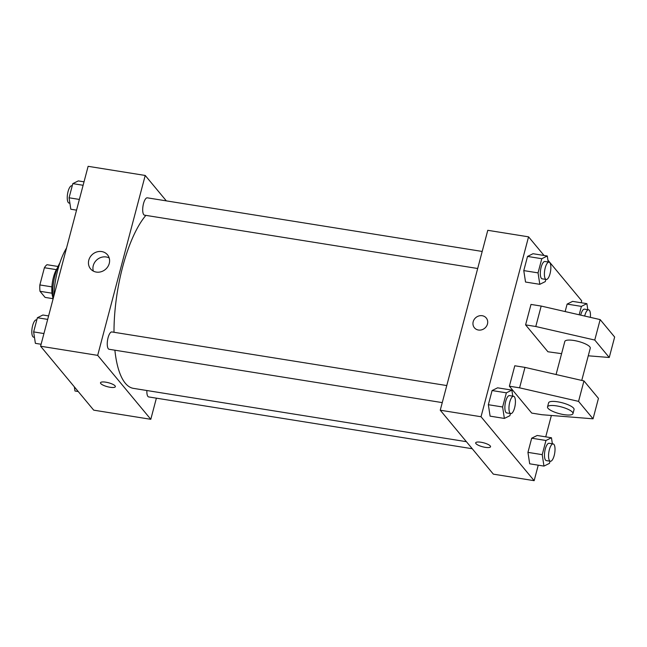 <?xml version="1.0" encoding="UTF-8"?>
<svg xmlns="http://www.w3.org/2000/svg" width="647" height="647" viewBox="0 0 647 647"><rect width="100%" height="100%" fill="white"/><g stroke="black" fill="none" stroke-linecap="round" stroke-linejoin="round"><path stroke-width="0.97" d="M51.897 286.872L39.855 284.939L44.408 267.729A16.992 5.742 99.1 0 1 47.029 264.712L58.044 266.475M52.892 298.655L45.088 297.402L40.001 291.287A16.992 5.742 99.1 0 1 39.855 284.939M51.995 293.204L40.001 291.287M52.755 296.989A17.55 5.928 -80.9 0 1 57.397 268.02M56.362 269.645L44.408 267.729M52.973 299.367A26.325 8.896 -80.9 0 1 59.872 262.925M53.652 296.795A46.074 15.568 -80.9 0 1 66.536 248.036M156.388 398.164L150.8 419.305L93.71 410.158L40.591 346.226L88.121 166.319L145.219 175.458L166.328 200.877M114.883 350.197A92.149 31.137 99.1 0 0 125.324 383.242A92.149 31.137 99.1 0 0 133.444 388.37L466.39 441.683M145.882 215.378A92.149 31.137 99.1 0 0 113.993 332.275M150.8 419.305L97.681 355.365L145.219 175.458M482.193 251.448L147.314 197.828A8.775 2.968 99.1 0 0 143.23 204.792A8.775 2.968 99.1 0 0 143.763 214.675A8.775 2.968 99.1 0 0 144.54 215.16L477.688 268.505M146.877 390.521A8.775 2.968 99.1 0 0 147.928 396.449A8.775 2.968 99.1 0 0 148.705 396.935L472.253 448.735M442.257 402.612L109.108 349.275A8.775 2.968 -80.9 0 1 107.564 340.136A8.775 2.968 -80.9 0 1 111.882 331.943L446.762 385.555M97.681 355.365L40.591 346.226M96.314 272.08A11.007 9.931 140.3 0 1 90.556 268.853A11.007 9.931 140.3 0 1 92.675 254.182A11.007 9.931 140.3 0 1 107.483 254.789A11.007 9.931 140.3 0 1 107.798 266.734A11.007 9.931 140.3 0 1 96.314 272.08M115.069 385.863A7.683 2.046 14.8 0 1 115.352 386.68A7.683 2.046 14.8 0 1 107.41 386.704A7.683 2.046 14.8 0 1 100.503 382.757A7.683 2.046 14.8 0 1 107.119 382.426A7.683 2.046 14.8 0 1 115.069 385.863M115.352 386.68A7.683 2.046 14.8 0 1 107.41 386.696A7.683 2.046 14.8 0 1 100.503 382.757M93.346 271.101A11.007 9.931 140.3 0 1 97.163 259.584A11.007 9.931 140.3 0 1 109.181 257.951M538.239 465.177L534.147 480.681L493.362 474.154L440.251 410.214L487.781 230.308L528.559 236.842L544.046 255.476M547.92 260.143L581.677 300.774L581.16 302.739M551.373 415.479L545.728 436.854M487.466 324.018A7.683 6.931 140.3 0 1 481.74 329.808A7.683 6.931 140.3 0 1 474.421 327.778A7.683 6.931 140.3 0 1 475.901 317.54A7.683 6.931 140.3 0 1 486.237 317.968A7.683 6.931 140.3 0 1 487.466 324.018M534.147 480.681L481.028 416.741L440.251 410.214M481.028 416.741L528.559 236.842M486.237 317.968A7.683 6.931 -39.7 0 0 475.901 317.54A7.683 6.931 -39.7 0 0 474.421 327.778M475.699 442.831A7.683 2.046 -165.2 0 0 485.234 447.336A7.683 2.046 14.8 0 1 475.691 442.831A7.683 2.046 14.8 0 1 483.641 442.815A7.683 2.046 14.8 0 1 490.539 446.753A7.683 2.046 14.8 0 1 485.234 447.336A7.683 2.046 -165.2 0 0 490.547 446.753M579.17 314.782L581.394 306.379L567.12 304.098L565.146 311.563L567.12 304.098L572.611 301.373L586.886 303.653L587.808 309.678M545.874 279.415L545.3 281.599L539.8 284.324L525.534 282.035L523.779 270.6L527.523 256.43L533.015 253.713L547.289 255.994L548.211 262.019M510.443 413.53L509.86 415.714L504.369 418.431L490.094 416.15L488.348 404.707L492.092 390.545L497.583 387.82L511.858 390.109L512.78 396.126M550.031 461.19L549.457 463.373L543.965 466.091L529.691 463.81L527.944 452.366L531.688 438.205L537.18 435.48L551.454 437.768L552.368 443.785M561.588 353.666L547.92 351.758L525.59 324.875L530.993 304.43L541.183 306.063L600.165 319.602L614.65 337.038L609.248 357.484L594.763 340.047L535.781 326.509L525.59 324.875M531.721 413.085L509.383 386.202L519.581 387.836L578.555 401.375L593.048 418.811L541.911 414.719L531.721 413.085M593.048 418.811L598.443 398.366L583.958 380.929L524.984 367.391L514.786 365.765L509.383 386.202M581.75 380.428L590.266 348.207A13.166 3.51 -165.2 0 0 578.434 341.446A13.166 3.51 -165.2 0 0 564.807 341.479L556.08 374.532M588.26 355.801L609.248 357.484M547.524 406.898L548.607 402.814A13.166 3.51 14.8 0 1 562.227 402.782A13.166 3.51 14.8 0 1 574.059 409.535L572.983 413.627A13.166 3.51 14.8 0 1 563.877 414.622A13.166 3.51 14.8 0 1 547.524 406.898A13.166 3.51 14.8 0 1 561.151 406.866A13.166 3.51 14.8 0 1 572.983 413.627M600.165 319.602L594.763 340.047M583.958 380.929L578.555 401.375M541.183 306.063L535.781 326.509M524.984 367.391L519.581 387.836M41.109 344.261L35.383 343.347L33.636 331.903L37.38 317.742L42.872 315.016L48.598 315.93M43.939 333.553L33.636 331.903M47.684 319.392L37.38 317.742M36.798 319.917L36.434 319.861A8.775 2.968 99.1 0 0 32.35 326.824A8.775 2.968 99.1 0 0 32.892 336.707A8.775 2.968 99.1 0 0 33.66 337.192L34.461 337.322M76.54 210.146L70.814 209.232L69.067 197.788L72.812 183.627L78.303 180.909L84.029 181.823M79.371 199.438L69.067 197.788M83.115 185.277L72.812 183.627M72.238 185.81L71.874 185.754A8.775 2.968 99.1 0 0 67.781 192.709A8.775 2.968 99.1 0 0 68.323 202.592A8.775 2.968 99.1 0 0 69.092 203.085L69.9 203.215M78.222 391.524L74.979 391.006L74.348 386.857M504.369 418.431L502.622 406.987L506.366 392.826L511.858 390.109M513.581 396.255L509.504 395.6A8.775 2.968 99.1 0 0 505.412 402.563A8.775 2.968 99.1 0 0 505.954 412.446A8.775 2.968 99.1 0 0 506.722 412.932L510.806 413.587A8.775 2.968 99.1 0 0 515.117 405.394A8.775 2.968 99.1 0 0 513.581 396.255A8.775 2.968 99.1 0 0 509.496 403.218A8.775 2.968 99.1 0 0 510.03 413.101A8.775 2.968 99.1 0 0 510.806 413.587M490.094 416.15L488.348 404.707L492.092 390.545L497.583 387.82M502.622 406.987L488.348 404.707M506.366 392.826L492.092 390.545M539.8 284.324L538.053 272.88L541.798 258.719L547.289 255.994M549.012 262.148L544.936 261.493A8.775 2.968 99.1 0 0 540.852 268.456A8.775 2.968 99.1 0 0 541.385 278.339A8.775 2.968 99.1 0 0 542.162 278.825L546.238 279.48A8.775 2.968 99.1 0 0 550.548 271.279A8.775 2.968 99.1 0 0 549.012 262.148A8.775 2.968 99.1 0 0 544.928 269.103A8.775 2.968 99.1 0 0 545.461 278.986A8.775 2.968 99.1 0 0 546.238 279.48M525.534 282.035L523.779 270.6L527.523 256.43L533.015 253.713M538.053 272.88L523.779 270.6M541.798 258.719L527.523 256.43M543.965 466.091L542.218 454.655L545.955 440.486L551.454 437.768M553.177 443.915L549.093 443.268A8.775 2.968 99.1 0 0 545.009 450.223A8.775 2.968 99.1 0 0 545.55 460.106A8.775 2.968 99.1 0 0 546.319 460.599L550.403 461.246A8.775 2.968 99.1 0 0 554.714 453.054A8.775 2.968 99.1 0 0 553.177 443.915A8.775 2.968 99.1 0 0 549.085 450.878A8.775 2.968 99.1 0 0 549.626 460.761A8.775 2.968 99.1 0 0 550.403 461.246M529.691 463.81L527.944 452.366L531.688 438.205L537.18 435.48M542.218 454.655L527.944 452.366M545.955 440.486L531.688 438.205M581.394 306.379L586.886 303.653M590.355 317.345A8.775 2.968 99.1 0 0 588.608 309.808L584.532 309.153A8.775 2.968 99.1 0 0 580.674 315.129M567.12 304.098L572.611 301.373M588.608 309.808A8.775 2.968 99.1 0 0 584.686 316.051"/></g></svg>
